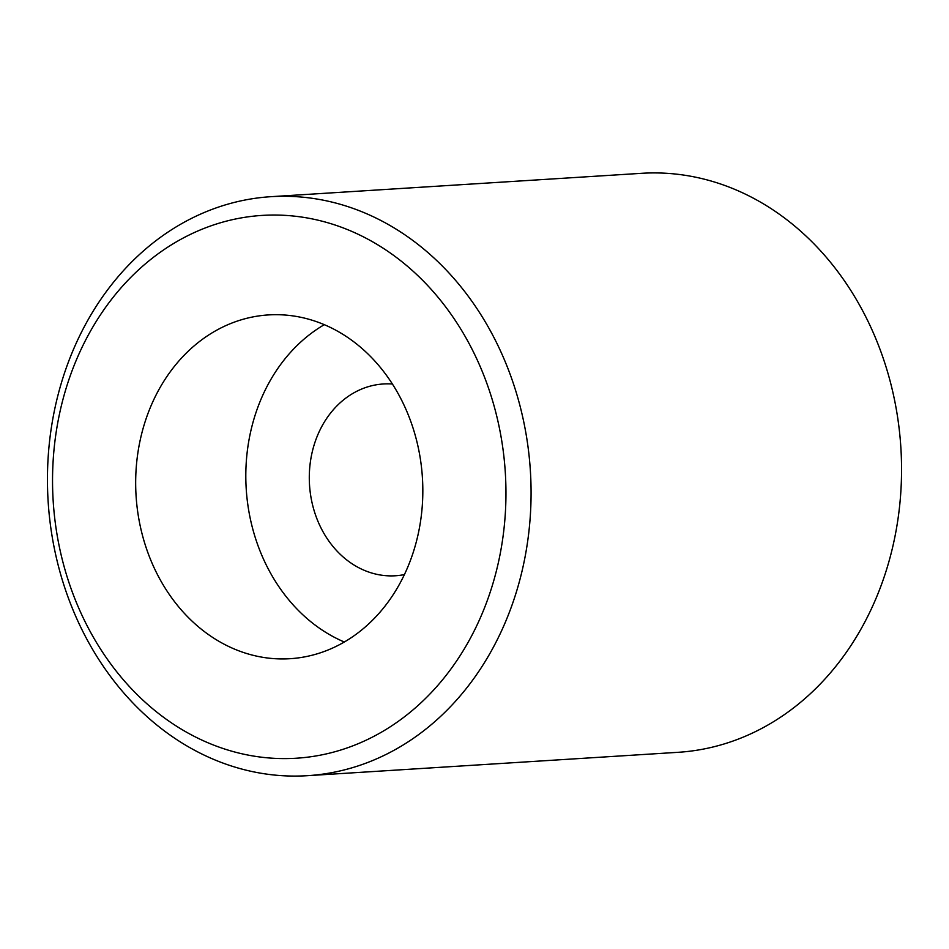 <?xml version="1.0" encoding="UTF-8"?>
<svg xmlns="http://www.w3.org/2000/svg" width="949" height="949" viewBox="0 0 949 949"><rect width="100%" height="100%" fill="white"/><g stroke="black" fill="none" stroke-linecap="round" stroke-linejoin="round"><path stroke-width="1.42" d="M287.938 315.293A172.232 143.453 -93.6 0 0 268.413 314.926A172.232 143.453 -93.6 0 0 135.671 484.132A172.232 143.453 -93.6 0 0 270.56 658.345A172.232 143.453 -93.6 0 0 290.086 658.701A172.232 143.453 -93.6 0 0 422.827 489.494A172.232 143.453 -93.6 0 0 287.938 315.293M324.309 324.677A172.232 143.453 -93.6 0 0 246.218 488.901A172.232 143.453 -93.6 0 0 344.333 642.01M265.53 757.646A271.948 226.503 -93.6 0 0 505.544 509.518A271.948 226.503 -93.6 0 0 292.968 215.992A271.948 226.503 -93.6 0 0 52.954 464.108A271.948 226.503 -93.6 0 0 265.53 757.646M303.894 197.297A290.074 241.604 86.4 0 1 531.072 490.704A290.074 241.604 86.4 0 1 307.523 775.677A290.074 241.604 86.4 0 1 274.629 775.072A290.074 241.604 86.4 0 1 47.45 481.665A290.074 241.604 86.4 0 1 270.999 196.68A290.074 241.604 86.4 0 1 303.894 197.297M307.523 775.677L678.001 752.32A290.074 241.604 -93.6 0 0 901.55 467.335A290.074 241.604 -93.6 0 0 674.371 173.928A290.074 241.604 -93.6 0 0 641.477 173.323L270.999 196.68M404.416 574.584A96.086 80.036 86.4 0 1 395.436 575.77A96.086 80.036 86.4 0 1 384.547 575.557A96.086 80.036 86.4 0 1 309.291 478.367A96.086 80.036 86.4 0 1 383.337 383.977A96.086 80.036 86.4 0 1 392.4 384.013"/></g></svg>
